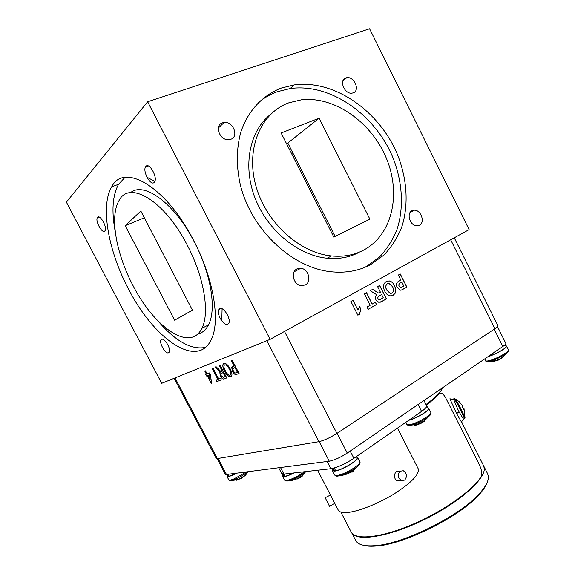 <?xml version="1.0" encoding="UTF-8"?>
<svg xmlns="http://www.w3.org/2000/svg" width="575" height="575" viewBox="0 0 575 575"><rect width="100%" height="100%" fill="white"/><g stroke="black" fill="none" stroke-linecap="round" stroke-linejoin="round"><path stroke-width="0.86" d="M335.39 470.228L334.506 470.81L333.191 468.266M356.514 456.507L357.075 457.599C359.052 459.734 342.707 469.746 335.627 470.688L334.233 467.985M334.506 470.81L332.846 470.3L331.933 468.539M345.352 463.393L337.985 466.713M230.036 375.209L230.647 374.641C231.049 373.268 230.597 371.421 229.303 369.107C227.743 366.16 226.212 364.766 224.696 364.917L224.113 365.463C223.732 366.814 224.149 368.589 225.357 370.803C226.909 373.815 228.469 375.281 230.036 375.209M225.17 376.762L223.035 372.665L220.836 373.728L221.253 375.806L223.409 377.401L225.271 376.711L223.035 372.665M209.451 374.864L207.906 375.446L210.234 379.902L209.544 374.814L207.906 375.446M230.259 375.094L230.74 374.591C231.143 373.211 230.697 371.371 229.396 369.057L229.303 369.107M229.396 369.057C227.844 366.11 226.306 364.708 224.796 364.859L224.696 364.917M231.15 376.539L230.913 376.647C228.85 376.898 226.744 375.029 224.602 371.055C223.071 368.158 222.597 365.865 223.165 364.191L223.776 363.486M224.509 371.105C222.978 368.208 222.503 365.916 223.071 364.241L223.919 363.422C225.917 363.098 228.002 364.895 230.173 368.805C231.761 371.773 232.278 374.131 231.732 375.87L230.819 376.697C228.757 376.948 226.651 375.087 224.509 371.105L224.602 371.055M223.136 372.607L221.454 373.247M226.773 377.919L224.293 378.803C223.201 379.399 221.95 378.494 220.541 376.093L219.909 372.607L220.311 372.097L215.143 367.058L216.078 366.692L220.98 371.601L222.266 371.184L219.377 365.398M219.528 371.644L215.251 367.022M222.266 371.184L219.276 365.441L220.11 365.118L226.787 377.933L224.2 378.853C223.107 379.45 221.857 378.551 220.448 376.143L219.815 372.658L220.218 372.154L219.434 371.694M221.318 379.867L216.811 381.491L216.056 380.046L217.99 379.327L212.197 368.223M216.904 381.433L216.157 380.01M217.896 379.385L212.096 368.259L212.894 367.942L218.708 379.09L220.57 378.422L221.325 379.881L216.811 381.491M209.544 374.814L210.234 379.902M206.375 374.131L204.801 371.119L205.505 370.846L207.079 373.858L209.501 372.931L210.335 374.526L211.665 383.13L211.262 383.259L207.295 375.662L206.497 375.978L205.67 374.397L206.468 374.081L204.901 371.083M206.59 375.928L205.771 374.361M207.295 375.662L206.497 375.978M211.262 383.259L207.201 375.712M211.665 383.13L211.169 383.309M237.432 372.348L234.974 367.619L232.832 368.712L233.342 371.083L235.146 373.031L237.525 372.291L234.974 367.619M235.067 367.569L233.464 368.187M234.183 366.103L231.373 360.697L232.25 360.353L239.107 373.549L235.894 374.526C234.758 374.426 233.651 373.383 232.588 371.407L231.667 367.497L234.277 366.045L231.473 360.654M232.588 371.407L231.761 367.439L232.357 366.814M235.894 374.526L235.8 374.584C234.658 374.476 233.558 373.441 232.494 371.457M239.107 373.549L235.8 374.584M392.006 293.02C393.846 291.532 394.04 289.448 392.603 286.76L389.002 283.446L387.349 283.784C385.523 285.293 385.336 287.399 386.788 290.095L390.26 293.387L392.006 293.02M383.259 297.785L381.606 294.515L379.974 295.435C378.321 295.873 377.66 296.966 377.991 298.72L379.191 299.712L379.91 299.64L383.259 297.785M387.277 283.813C385.458 285.322 385.264 287.428 386.716 290.123L386.788 290.095M386.716 290.123L390.188 293.415L391.561 293.228M386.817 281.276L389.146 280.938C391.474 281.441 393.25 282.986 394.464 285.588L395.708 289.225L394.982 293.487L392.337 295.615M384.747 291.166C382.691 286.903 383.187 283.705 386.228 281.563L389.21 280.909C391.539 281.412 393.314 282.957 394.536 285.559L395.78 289.196L395.054 293.458L393.149 295.227L390.073 295.888C387.744 295.349 385.969 293.775 384.747 291.166M377.991 298.72L377.926 298.748C377.595 296.995 378.257 295.902 379.91 295.464L381.606 294.515M377.926 298.748L379.126 299.74L379.91 299.64M372.586 289.383L378.364 293.042L379.335 292.869M379.565 285.495L386.328 298.899L380.463 302.148M380.478 292.272L377.603 286.587L379.629 285.459L386.4 298.871L382.001 301.386L378.868 302.4L376.014 299.992C375.029 297.8 375.288 296.06 376.798 294.781L370.257 290.684L372.65 289.347L378.436 293.013L380.478 292.272M375.346 302.299L376.474 304.542L368.18 309.293M366.476 292.783L372.198 304.082L375.41 302.263L376.546 304.513L368.18 309.3L367.03 307.036L370.207 305.224L364.471 293.904L366.541 292.747L372.262 304.053M359.468 306.41L360.784 309.005L359.49 314.266L357.866 315.193L350.894 301.473L353.014 300.287L357.973 310.054L359.519 306.346L360.848 308.976L359.555 314.238L357.866 315.208M352.949 300.322L357.973 310.054M402.816 286.637L403.851 286.048L401.889 282.16L400.725 282.821C399.158 283.317 398.619 284.46 399.1 286.257L400.617 287.478L402.816 286.637M399.1 286.257L399.028 286.285C398.547 284.496 399.093 283.346 400.653 282.85L401.889 282.16M399.028 286.285L400.545 287.507L401.235 287.421M400.2 273.995L406.82 287.169L401.637 290.016M400.782 279.953L398.317 275.044L400.265 273.959L406.892 287.141L401.156 290.159L400.372 290.181L397.16 287.414C396.139 285.337 396.218 283.568 397.411 282.102L400.782 279.953M454.257 237.791L497.957 325.709C498.166 326.219 497.152 327.225 494.924 328.728L336.921 433.392C330.036 437.719 324.041 440.479 318.945 441.665L216.408 458.721L174.182 378.264M329.482 506.244L325.191 497.756L330.445 495.01M334.88 503.585L317.623 470.221M404.663 480.089C407.431 476.467 406.978 473.347 403.298 470.724L400.121 471.198C397.332 474.777 397.763 477.897 401.422 480.563L404.663 480.089M400.416 471.004L396.455 471.55C393.753 473.484 393.753 479.967 397.663 480.865L401.422 480.563M397.505 428.08L418.176 468.675C419.736 474.202 411.592 482.698 393.746 494.148C376.877 504.462 356.126 512.339 345.69 512.591C341.687 512.684 339.221 511.879 338.287 510.169L334.866 503.563M419.427 403.621L348.536 452.187M423.991 400.502L426.636 405.742C427.067 406.82 425.371 408.703 421.561 411.398L353.905 458.318C345.194 464.003 337.511 467.468 330.862 468.704L283.928 474.08L281.786 473.635L278.71 467.734M328.39 461.323L279.687 467.604M502.255 357.909L499.143 359.849L492.962 361.668L493.019 361.107M505.756 345.697L506.568 346.035C507.933 347.451 495.391 354.624 488.053 356.608M497.519 326.679L505.784 343.304C506.029 343.886 505.044 344.95 502.83 346.488L347.271 453.057C340.45 457.463 334.456 460.18 329.288 461.207L226.464 474.476L225.335 474.267L217.257 458.886M228.778 476.007L228.196 476.366L227.161 474.382M236.692 473.153L228.922 476.272L227.887 474.289M228.196 476.366L227.441 476.129L226.564 474.461M291.381 480.952L291.453 480.47M297.8 479.068L302.637 475.863L302.184 475.482M294.134 472.909C289.879 475.051 286.58 476.28 284.237 476.596L282.562 476.237L282.735 475.266M301.07 477.006L302.637 475.863M426.557 405.583L428.174 408.53C429.755 410.262 416.53 418.262 409.163 420.002M426.801 405.821L426.14 407.423M352.001 533.233C357.628 541.858 389.821 536.554 424.508 519.505C459.224 502.543 485.559 479.061 484.243 468.187L483.51 465.534L484.243 468.187C485.616 479.219 458.332 503.276 422.977 520.246C387.651 537.316 355.832 541.887 351.512 532.457M424.027 400.581L425.299 399.603L424.027 400.581M426.025 404.534C435.634 397.289 441.19 391.676 442.678 387.694C441.19 391.676 435.634 397.289 426.025 404.534M284.992 475.856L284.258 476.323L283.116 474.123M293.789 472.952C290.224 474.727 287.356 475.812 285.178 476.222L284.057 474.066M284.258 476.323L283.087 475.949L282.009 473.879M245.719 475.087L241.637 478.206L236.44 480.233L238.948 478.982M236.44 480.233L236.433 479.802M246.078 474.691L245.956 474.217M236.958 473.117L232.041 475.41C229.058 476.582 227.369 476.912 226.967 476.387L227.168 475.618M342.118 475.949L342.211 475.288M351.943 472.269L353.618 471.184M356.658 456.787L357.657 457.305C359.828 459.633 341.442 470.652 334.557 471.105L332.264 470.609L332.415 469.466M425.004 420.9L420.814 423.459L416.322 425.047L414.144 425.414L414.223 424.774M427.807 407.812L428.727 408.257C430.395 410.076 416.429 418.514 408.732 420.296M487.176 482.439C486.141 485.444 484.035 488.836 480.865 492.61C463.335 514.948 403.887 545.043 375.274 546.099C370.178 546.458 366.074 546.157 362.954 545.186M355.659 540.414L355.731 540.558C357.938 544.64 364.054 546.372 374.102 545.747C403.089 544.662 463.507 514.086 481.275 491.452C486.328 485.393 488.7 480.398 488.383 476.459L487.607 473.721L483.798 466.152M505.195 344.576L506.043 346.279C507.337 347.631 495.434 354.452 488.419 356.356M222.417 122.842C213.986 125.379 219.851 140.796 228.836 139.711L230.819 139.287C239.257 136.577 233.105 121.153 224.106 122.461L222.417 122.842M345.769 77.92C338.625 80.04 344.562 94.465 352.037 93.143L353.23 92.855C360.353 90.598 354.257 76.209 346.79 77.668L345.769 77.92M412.059 210.68C406.101 213.21 410.054 225.882 416.796 225.846L419.362 225.307C425.299 222.654 421.202 210.019 414.46 210.17L412.059 210.68M297.002 268.899C290.224 271.831 293.43 284.898 301.127 285.631L305.217 284.977C312.002 281.901 308.567 268.827 300.84 268.266L297.002 268.899M97.599 217.307L97.376 217.602C95.019 220.98 102.235 234.047 104.787 231.028L105.045 230.683C107.424 227.305 100.079 214.116 97.599 217.307M145.913 166.369L145.554 166.851C142.463 171.465 150.772 186.365 154.215 182.383L154.639 181.822C157.744 177.193 149.256 162.157 145.913 166.369M219.664 308.638L218.737 309.637C216.214 313.928 224.013 326.586 227.779 324.3L228.778 323.251C231.315 318.931 223.33 306.144 219.664 308.638M161.561 339.315L160.978 339.926C158.973 343.117 165.765 354.552 168.612 352.77L169.237 352.123C171.257 348.917 164.335 337.374 161.561 339.315M363.371 250.24C392.179 235.197 401.408 194.501 386.537 158.65C371.924 122.719 334.923 95.946 301.451 99.798L288.952 102.767C260.978 112.707 245.554 148.307 255.76 185.344C265.751 222.396 299.518 252.964 331.531 255.94C343.253 257.047 353.869 255.142 363.371 250.24M270.509 114.418C249.428 131.05 242.449 166.125 255.228 198.476C267.928 230.862 298.396 255.487 327.11 258.218C338.768 259.296 349.334 257.399 358.8 252.511M365.197 267.21L379.284 257.248C386.846 249.255 392.768 239.947 397.059 229.317C404.175 207.252 402.457 181.175 392.632 156.903C374.799 114.375 330.33 82.972 290.202 88.543L277.538 91.648C270.293 94.221 263.709 98.038 257.787 103.09M281.498 88.004C262.825 95.076 248.026 110.63 240.903 131.898C236.318 148.307 236.145 166.865 240.53 185.667C251.836 230.108 291.856 267.282 330.072 271.637C345.108 273.355 358.627 271.019 370.638 264.629L383.963 255.041C391.546 247.006 397.49 237.633 401.781 226.938C408.897 204.722 407.136 178.466 397.232 153.999C379.263 111.147 334.557 79.407 294.22 84.913L281.498 88.004M197.577 334.132C202.199 333.069 205.821 330.007 208.452 324.94C216.646 310.04 211.32 274.325 194.551 242.391C174.872 203.528 144.03 181.161 130.561 192.647M187.472 245.554C164.73 200.553 129.052 179.745 118.96 200.704C109.365 216.833 116.438 254.423 133.026 285.595C154.122 327.218 190.26 352.583 201.854 328.332C209.882 313.468 204.341 277.66 187.472 245.554M158.032 321.051C175.576 341.32 191.374 350.11 205.426 347.408M221.792 320.915L222.094 308.782M154.84 181.391L146.948 177.186M124.962 177.423L118.572 184.259C112.477 195.392 111.37 211.248 115.259 231.826M128.469 288.952C153.547 338.409 196.959 369.445 211.097 339.89C220.556 322.158 214.065 279.428 193.84 240.868C166.405 186.544 123.647 162.078 111.672 186.889C99.949 206.439 108.646 251.721 128.469 288.952M192.452 310.191L140.825 211.025L125.228 225.666L174.613 320.196L192.452 310.191M144.339 217.774L125.228 225.666M294.35 155.89L293.006 156.443M291.618 153.697L292.79 152.806M319.103 118.198L369.89 219.183L333.823 237.029L281.132 132.99L319.103 118.198L287.838 143.031L286.429 143.463M335.11 236.39L287.838 143.031M147.638 101.753L66.398 202.156L161.704 383.324L270.149 339.351L147.638 101.753L369.588 28.75L469.114 229.597L270.149 339.351M207.927 325.924L207.676 325.342M351.073 531.832L351.325 532.299C355.709 540.32 380.938 537.841 411.966 524.659C442.966 511.556 472.93 490.36 481.239 476.467C482.368 473.405 481.577 469.143 478.86 463.666L446.358 399.172C444.561 395.622 442.815 393.552 441.104 392.977L439.422 393.559C436.504 396.858 432.134 400.689 426.291 405.059M439.422 393.559L439.329 393.595C436.432 396.872 432.077 400.689 426.283 405.03M463.73 408.703L462.767 407.776M463.012 408.243L463.486 408.049M458.965 401.436L462.537 405.706L462.372 407.086L463.738 409.81L464.018 408.652L463.313 408.847M460.093 402.586L459.375 401.832M449.887 398.784L452.992 399.381C453.143 396.671 455.587 404.807 458.972 411.714L463.522 419.161M464.255 418.794L463.543 419.153C460.395 422.445 462.487 422.388 462.35 423.523L456.622 413.641L449.93 398.878M217.501 458.85L175.03 377.919M318.945 441.665L266.843 340.688M336.921 433.392L284.496 331.437M494.924 328.728L450.678 239.768M353.905 458.318L350.197 451.095M421.561 411.398L418.097 404.57M283.928 474.08L280.528 467.547M330.862 468.704L327.161 461.531M506.568 346.035L508.458 349.844C509.939 351.368 496.189 359.073 489.138 360.654C487.082 361.143 485.904 361.15 485.609 360.669C485.473 361.431 486.781 361.661 489.533 361.344L486.543 361.402M505.605 354.013C500.502 357.319 495.247 359.742 489.85 361.272L489.533 361.344C495.607 361.308 500.803 359.188 505.116 354.976L506.632 353.251L505.605 354.013M508.264 350.685C508.825 351.088 508.278 351.943 506.632 353.251C508.573 351.347 509.184 350.204 508.458 349.844M226.464 474.476L218.198 458.728M329.288 461.207L319.183 441.622M347.271 453.057L337.101 433.27M502.83 346.488L494.22 329.188M304.513 471.723C297.85 476.467 291.784 479.406 286.293 480.549L284.603 480.161L286.882 481.088L289.196 480.707L285.638 480.944M302.615 474.116C297.929 477.192 293.451 479.392 289.196 480.707C294.062 480.391 298.389 478.652 302.17 475.496L305.505 471.938L302.615 474.116M305.936 471.558L305.505 471.938L305.914 471.558M246.574 471.881L233.896 478.946C230.906 480.111 229.217 480.427 228.807 479.888C228.8 480.563 229.863 480.729 231.998 480.384L229.669 480.52M247.947 471.701C244.389 474.612 239.904 477.214 234.485 479.521L231.998 480.384C238.697 480.082 244.03 477.185 247.983 471.701M357.657 457.305L359.878 461.632C362.085 464.025 343.728 475.079 336.806 475.467L334.499 474.936C335.757 475.971 336.742 476.344 337.446 476.064L340.688 475.482L337.683 476.129L335.692 475.87M355.07 468.345C350.34 471.558 345.546 473.937 340.688 475.482C346.057 474.921 350.75 472.823 354.775 469.186L356.859 467.001L355.07 468.345M359.799 462.688C360.36 463.486 359.382 464.923 356.859 467.001C359.519 464.772 360.525 462.983 359.878 461.632M428.727 408.257L430.79 412.347C432.659 414.359 416.645 423.689 409.565 424.681L406.669 424.336L410.262 425.299L411.808 425.004L407.747 425.184M427.017 417.781C422.043 421.101 416.968 423.516 411.808 425.004C417.536 424.688 422.481 422.56 426.643 418.636L428.339 416.789L427.017 417.781M430.668 413.303C431.214 413.928 430.438 415.092 428.339 416.789C430.524 414.97 431.343 413.49 430.79 412.347M464.931 418.162L464.507 418.672L460.949 410.73C456.557 402.248 454.221 398.31 453.927 398.921L453.452 399.158M464.018 408.652L465.017 417.73L461.639 410.277C457.607 402.471 455.342 398.633 454.847 398.77L454.185 398.798M456.622 413.641L459.008 411.786M334.815 503.448L329.403 506.287M484.718 358.893L485.609 360.669M282.562 476.237L284.603 480.161M226.967 476.387L228.807 479.888M332.264 470.609L334.499 474.936M405.691 422.402L406.669 424.336M480.865 492.61L481.275 491.452M375.274 546.099L374.102 545.747M351.85 533.047L355.731 540.558M98.936 216.983L97.376 217.602M148.091 165.902L145.554 166.851M221.08 308.452L218.737 309.637M162.438 339.185L160.978 339.926M118.572 184.259L111.672 186.889M208.452 324.94L201.854 328.332M290.202 88.543L294.22 84.913M327.11 258.218L331.531 255.94M208.042 325.148L208.114 325.594M294.134 271.774L300.84 268.266M410.147 212.412L414.46 210.17M342.88 80.903L346.79 77.668M218.32 128.038L224.106 122.461M340.853 512.066L351.16 532.004M462.35 423.523L483.51 465.534M458.951 401.465L455.292 398.993"/></g></svg>
